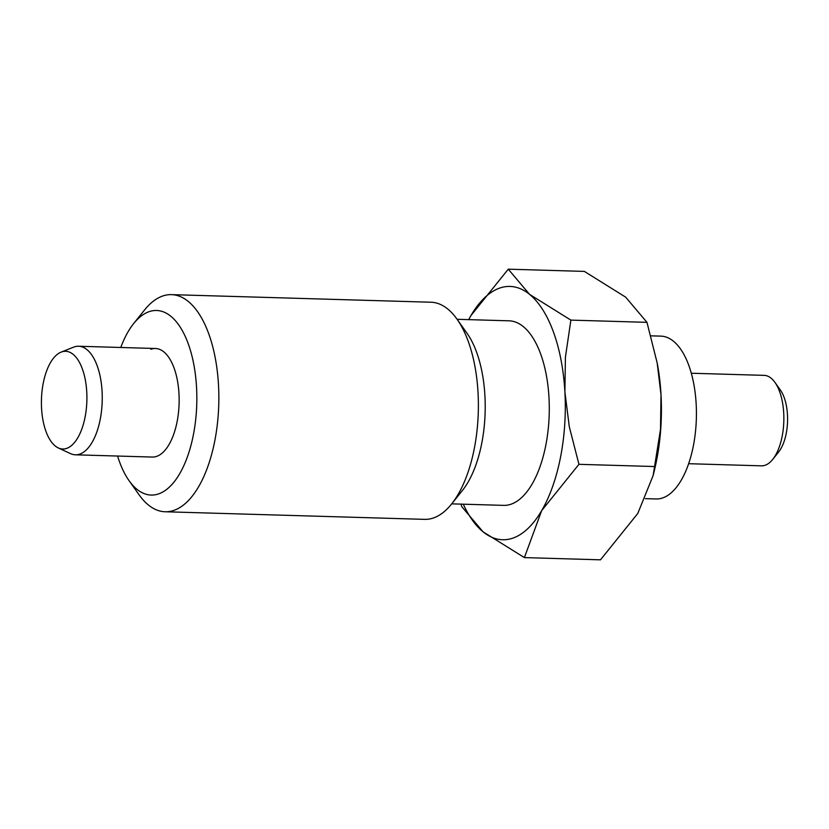 <?xml version="1.0" encoding="UTF-8"?>
<svg xmlns="http://www.w3.org/2000/svg" width="829" height="829" viewBox="0 0 829 829"><rect width="100%" height="100%" fill="white"/><g stroke="black" fill="none" stroke-linecap="round" stroke-linejoin="round"><path stroke-width="1.24" d="M58.289 447.919L70.455 453.598A54.31 25.243 -88.3 0 0 75.387 454.81A54.31 25.243 -88.3 0 0 79.967 454.054A54.31 25.243 -88.3 0 0 102.247 396.345A54.31 25.243 -88.3 0 0 78.568 346.242A54.31 25.243 -88.3 0 0 73.978 347.009A54.31 25.243 -88.3 0 0 73.563 347.164L61.087 352.128A48.87 22.715 -88.3 0 0 41.45 399.485A48.87 22.715 -88.3 0 0 58.289 447.919A48.87 22.715 -88.3 0 0 66.848 448.323A48.87 22.715 -88.3 0 0 86.755 391.993A48.87 22.715 -88.3 0 0 61.47 351.983A48.87 22.715 -88.3 0 0 61.087 352.128M688.65 463.701L761.468 465.836A45.253 21.036 -88.3 0 0 765.281 465.204A45.253 21.036 -88.3 0 0 772.701 459.421A45.253 21.036 -88.3 0 0 774.96 382.428A45.253 21.036 -88.3 0 0 764.11 375.361L691.303 373.237M650.931 335.838L660.889 336.128A81.46 37.865 91.7 0 1 696.412 411.267A81.46 37.865 91.7 0 1 662.993 497.835A81.46 37.865 91.7 0 1 656.122 498.965L645.345 498.654M772.701 459.421L778.618 452.033A36.372 16.912 -88.3 0 0 780.431 390.148L774.96 382.428M117.594 456.043A92.32 42.911 -88.3 0 0 129.055 480.654L139.096 494.82A108.609 50.486 -88.3 0 0 165.116 511.762A108.609 50.486 -88.3 0 0 174.277 510.249A108.609 50.486 -88.3 0 0 218.835 394.832A108.609 50.486 -88.3 0 0 171.468 294.637A108.609 50.486 -88.3 0 0 162.308 296.15A108.609 50.486 -88.3 0 0 144.495 310.025L133.645 323.579A92.32 42.911 -88.3 0 0 120.775 347.486M129.055 480.654A92.32 42.911 -88.3 0 0 158.961 493.773A92.32 42.911 -88.3 0 0 196.546 387.361A92.32 42.911 -88.3 0 0 148.785 311.787A92.32 42.911 -88.3 0 0 133.645 323.579M165.116 511.762L424.635 519.358A108.609 50.486 -88.3 0 0 433.805 517.845A108.609 50.486 -88.3 0 0 451.608 503.97A108.609 50.486 -88.3 0 0 457.017 319.175A108.609 50.486 -88.3 0 0 430.997 302.233L171.468 294.637M451.701 503.856L503.617 505.369A92.32 42.911 -88.3 0 0 511.4 504.084A92.32 42.911 -88.3 0 0 549.275 405.982A92.32 42.911 -88.3 0 0 509.016 320.813L457.1 319.3M460.997 504.125L461.784 506.664L483.079 531.835L524.394 557.596L541.648 510.664L578.943 464.323L569.295 426.728L564.891 391.92L565.409 357.258L570.88 320.118L529.555 294.357A126.713 58.9 -88.3 0 0 499.338 288.202A126.713 58.9 -88.3 0 0 470.976 315.528L468.665 319.631M463.287 504.187A126.713 58.9 -88.3 0 0 483.079 531.835A126.713 58.9 -88.3 0 0 513.296 537.98A126.713 58.9 -88.3 0 0 541.648 510.664A126.713 58.9 -88.3 0 0 564.891 391.92A126.713 58.9 -88.3 0 0 529.555 294.357L508.27 269.176L584.362 271.404L625.677 297.165L646.962 322.336L570.88 320.118M150.878 349.258A54.31 25.243 91.7 0 1 155.458 348.501A54.31 25.243 91.7 0 1 179.147 398.594A54.31 25.243 91.7 0 1 156.868 456.302A54.31 25.243 91.7 0 1 152.287 457.059L75.387 454.81M646.962 322.336L657.21 363.112L661.014 394.739L660.495 429.401L653.117 475.587L637.77 513.472L600.486 559.824L524.394 557.596M657.21 363.112L657.521 364.781A126.713 58.9 91.7 0 1 661.014 394.739A126.713 58.9 91.7 0 1 654.433 470.167L653.117 475.587M578.943 464.323L655.034 466.551M508.27 269.176L470.976 315.528A126.713 58.9 -88.3 0 0 468.686 319.631M451.608 503.97L462.458 490.416A92.32 42.911 -88.3 0 0 467.059 333.341L457.017 319.175M155.458 348.501L78.568 346.242"/></g></svg>

